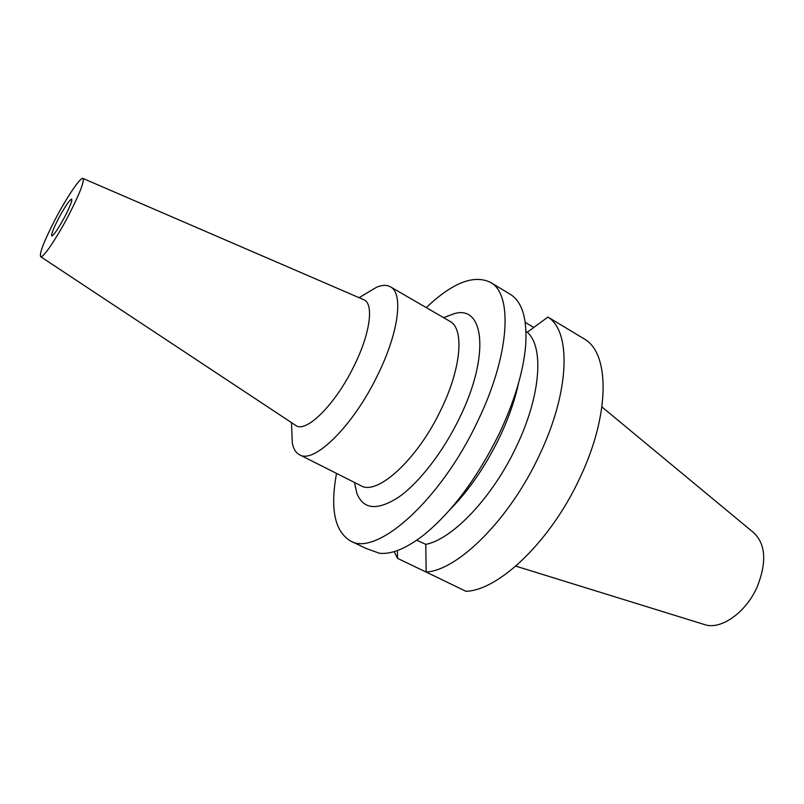 <?xml version="1.0" encoding="UTF-8"?>
<svg xmlns="http://www.w3.org/2000/svg" width="804" height="804" viewBox="0 0 804 804"><rect width="100%" height="100%" fill="white"/><g stroke="black" fill="none" stroke-linecap="round" stroke-linejoin="round"><path stroke-width="1.21" d="M515.786 566.137L704.183 624.457C720.273 630.557 745.911 612.909 757.217 586.789C766.875 562.247 765.74 544.238 753.8 532.781L601.935 406.955M527.313 332.253C544.177 346.785 540.861 395.769 516.469 446.391C492.782 497.133 452.471 539.394 425.778 544.348L426.16 572.026L465.928 591.302C498.912 590.458 551.122 540.63 580.026 477.596C609.945 414.763 609.834 354.453 585.141 339.479L547.926 317.057L527.313 332.253L526.017 331.489M435.868 576.729L397.528 558.358L397.387 550.549M397.528 558.358L394.151 551.624M533.776 327.469L525.243 322.394M518.58 382.985C514.912 400.191 508.6 418.251 499.646 437.175C485.616 466.079 469.114 490.179 450.129 509.465M425.778 544.348L416.733 540.208M547.926 317.057C571.383 331.268 569.935 391.558 539.353 455.265C509.746 519.153 457.968 570.388 426.16 572.026M426.261 307.61C452.32 282.817 473.687 274.385 490.35 282.304L510.148 294.234C522.248 301.641 527.404 318.856 525.625 345.901C523.314 371.81 514.57 400.955 499.395 433.336C477.134 478.43 451.647 512.53 422.944 535.645C405.879 548.66 391.387 554.529 379.438 553.263L365.951 548.408L350.413 540.911C334.655 531.293 330.032 508.791 336.534 473.415M355.318 486.289L355.207 486.983M447.838 315.821L447.315 316.294M490.35 282.304C513.143 293.882 509.937 354.926 477.616 421.386C440.411 500.822 376.081 557.152 350.413 540.911M354.705 483.475L356.825 493.214C363.287 509.595 377.237 510.912 398.663 497.153C419.216 482.752 443.305 451.697 459.657 417.708C490.249 355.438 484.189 304.173 453.938 313.771L444.612 317.319M299.55 454.773L360.855 485.666C377.146 496.028 417.487 459.476 440.954 409.738C461.486 367.86 464.451 328.514 449.828 321.268L390.432 286.837C403.588 293.209 398.824 332.424 377.609 375.156C353.257 425.869 314.012 464.28 299.55 454.773C295.862 452.843 293.45 448.954 292.314 443.115L291.782 429.889M365.348 293.952L376.704 287.169C382.222 284.917 386.794 284.807 390.432 286.837M295.45 425.236L295.782 425.457C305.992 433.527 335.569 404.281 354.072 365.921C370.282 333.439 374.121 303.6 363.82 299.731L363.458 299.57M55.114 219.582C66.662 197.442 80.631 176.659 82.983 178.448C84.52 181.302 79.747 193.573 68.652 215.281C56.702 238.245 42.723 258.747 40.642 256.687C39.275 253.36 44.109 240.989 55.114 219.582M58.541 218.497C53.345 228.617 51.084 234.416 51.757 235.914C53.868 235.24 58.25 228.758 64.913 216.467C70.119 206.306 72.37 200.518 71.677 199.111C69.506 199.864 65.134 206.326 58.541 218.497M354.474 482.46L356.825 493.214M443.647 317.691L453.938 313.771M291.49 422.613L292.314 443.115M359.097 297.681L376.704 287.169M82.983 178.448L363.82 299.731M40.642 256.687L295.782 425.457"/></g></svg>
